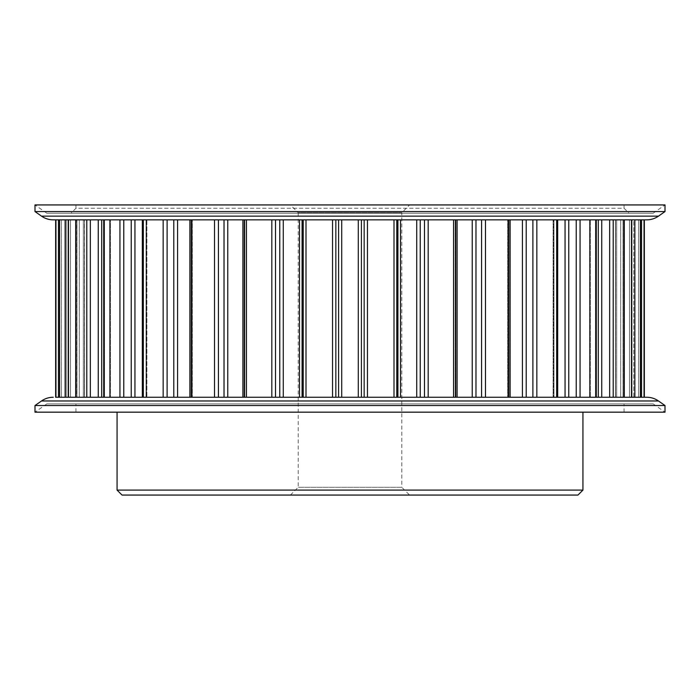 <?xml version="1.0" encoding="UTF-8"?>
<svg xmlns="http://www.w3.org/2000/svg" width="700" height="700" viewBox="0 0 700 700"><rect width="100%" height="100%" fill="white"/><g stroke="black" fill="none" stroke-linecap="round" stroke-linejoin="round"><path stroke-width="0.53" stroke-dasharray="3.5 2.62" d="M646.721 219.852L53.279 219.852M640.447 219.852L631.356 219.852L640.447 219.852L634.856 219.852L640.447 219.852L640.447 397.25L633.745 397.25L633.745 219.852L644.359 219.852L629.492 219.852L633.745 219.852L633.745 397.25L55.641 397.25L70.507 397.25L66.255 397.25L66.255 219.852L58.45 219.852L70.507 219.852L70.507 397.25L70.507 219.852L66.255 219.852L66.255 397.25L59.553 397.25L68.644 397.25L59.553 397.25L59.553 219.852L68.644 219.852L59.553 219.852M75.95 204.934L624.05 204.934L75.95 204.934L75.95 208.25L624.05 208.25L629.02 213.22L70.98 213.22L629.02 213.22M624.05 204.934L624.05 208.25L75.95 208.25L70.98 213.22M582.934 412.169L117.066 412.169L582.934 412.169M409.579 495.066L290.421 495.066L409.579 495.066L401.809 487.296L298.191 487.296L401.809 487.296L401.809 212.704L298.191 212.704L290.421 204.934L409.579 204.934L290.421 204.934M290.421 495.066L298.191 487.296L298.191 212.704L401.809 212.704L409.579 204.934M46.812 213.22L35 204.934L665 204.934L653.188 213.22L46.812 213.22L653.188 213.22M75.95 412.169L624.05 412.169L75.95 412.169L75.95 403.882L624.05 403.882L75.95 403.882M624.05 412.169L624.05 403.882M84.438 397.25L79.31 397.25L84.438 397.25L84.595 219.852L84.595 397.25L84.595 219.852L79.31 219.852L84.438 219.852L84.438 397.25M103.714 219.852L119.945 219.852L103.714 219.852L103.714 397.25L110.434 397.25L101.701 397.25L101.701 219.852L110.434 219.852L110.434 397.25L110.434 219.852L86.791 219.852L101.701 219.852M142.336 219.852L163.153 219.852L142.336 219.852L142.336 397.25L134.942 397.25L134.942 219.852L146.886 219.852L146.886 397.25L146.886 219.852L119.945 219.852L134.942 219.852M189.884 219.852L214.524 219.852L189.884 219.852L189.884 397.25L177.581 397.25L177.581 219.852L192.36 219.852L192.36 397.25L192.36 219.852L177.581 219.852M242.9 219.852L224.026 219.852L242.9 219.852L242.9 397.25L246.444 397.25L246.444 219.852L244.291 219.852L244.86 219.852L244.869 397.25L244.86 219.852L242.9 219.852L244.869 219.852L244.869 397.25L244.86 219.852L244.291 219.852L275.511 219.852L246.444 219.852M453.556 219.852L455.709 219.852L455.709 397.25L457.1 397.25L457.1 219.852L481.565 219.852L420.227 219.852L453.556 219.852L453.556 397.25L455.709 397.25L455.7 219.852L455.131 219.852L457.1 219.852M510.116 219.852L507.64 219.852L510.116 219.852L508.585 219.852L510.116 219.852L510.116 397.25L485.476 397.25L485.476 219.852L481.565 219.852L508.585 219.852L485.476 219.852M557.664 219.852L553.114 219.852L557.664 219.852L556.675 219.852L557.664 219.852L557.664 397.25L536.847 397.25L536.847 219.852L526.216 219.852L556.675 219.852L536.847 219.852M596.286 219.852L589.566 219.852L596.286 219.852L595.735 219.852L596.286 219.852L596.286 397.25L580.055 397.25L580.055 219.852L568.767 219.852L595.735 219.852L580.055 219.852M624.286 219.852L615.405 219.852L624.286 219.852L624.286 397.25L613.209 397.25L613.209 219.852L601.746 219.852L613.209 219.852M640.404 219.852L640.447 397.25L638.584 397.25L640.447 397.25M192.36 219.852L190.015 219.852L192.36 219.852M146.886 219.852L142.721 219.852L146.886 219.852M110.434 219.852L104.493 219.852L110.434 219.852M84.595 219.852L76.983 219.852L84.595 219.852M70.507 219.852L68.644 219.852L70.507 219.852M653.188 403.882L665 412.169L35 412.169L46.812 403.882L653.188 403.882L46.812 403.882M35 405.536L665 405.536M665 211.566L35 211.566M122.036 495.066L577.964 495.066M55.947 219.852L58.45 219.852L55.641 219.852L55.947 397.25M59.596 219.852L68.233 219.852L59.596 219.852L59.596 397.25L79.31 397.25L76.274 397.25L76.274 219.852L68.233 219.852L79.31 219.852L76.274 219.852L76.274 397.25L75.714 397.25L75.714 219.852L86.791 219.852L75.941 219.852M218.435 219.852L224.026 219.852L218.435 219.852L218.435 397.25L191.415 397.25L191.415 219.852M279.773 219.852L303.205 219.852L279.773 219.852L279.773 397.25L246.444 397.25M305.996 219.852L335.842 219.852L305.996 219.852L305.996 397.25L341.714 397.25L341.714 219.852L364.158 219.852L341.714 219.852M367.465 219.852L396.795 219.852L367.465 219.852L367.465 397.25L400.505 397.25L400.505 219.852L420.227 219.852L400.505 219.852M522.419 219.852L522.419 397.25L507.64 397.25L507.64 219.852L526.216 219.852L507.64 219.852L507.64 397.25L510.116 397.25M565.058 219.852L565.058 397.25L553.114 397.25L553.114 219.852L568.767 219.852L553.114 219.852L553.114 397.25L557.664 397.25M598.299 219.852L598.299 397.25L589.566 397.25L590.345 397.25L589.566 397.25L589.566 219.852L601.746 219.852L589.566 219.852L589.566 397.25L596.286 397.25M615.405 219.852L631.767 219.852L615.405 219.852L615.405 397.25L623.017 397.25L615.405 397.25L615.405 219.852M634.856 219.852L631.767 219.852L634.856 219.852L634.856 397.25L640.404 397.25M455.131 219.852L455.14 397.25L455.131 219.852M455.709 219.852L455.7 397.25M86.791 219.852L86.791 397.25L75.941 397.25M119.945 219.852L119.945 397.25L104.265 397.25L104.265 219.852M163.153 219.852L163.153 397.25L143.325 397.25L143.325 219.852M242.9 397.25L227.763 397.25L227.763 219.852M299.495 219.852L299.495 397.25L283.273 397.25L283.273 219.852M358.286 219.852L358.286 397.25L341.714 397.25M416.727 219.852L416.727 397.25L400.505 397.25M453.556 397.25L428.181 397.25L428.181 219.852M472.238 219.852L472.238 397.25L457.1 397.25M76.983 397.25L83.326 397.25L75.714 397.25L76.983 397.25L76.983 219.852L76.983 397.25M86.791 397.25L101.701 397.25M104.493 397.25L109.655 397.25L104.493 397.25L104.493 219.852L104.493 397.25M103.714 397.25L104.265 397.25M119.945 397.25L134.942 397.25M142.721 397.25L146.501 397.25L142.721 397.25L142.721 219.852L142.721 397.25M142.336 397.25L143.325 397.25M163.153 397.25L177.581 397.25M190.015 397.25L192.229 397.25L190.015 397.25L190.015 219.852L190.015 397.25M189.884 397.25L191.415 397.25M224.026 219.852L224.026 397.25L218.435 397.25M224.026 397.25L227.763 397.25M279.773 397.25L283.273 397.25M299.495 397.25L302.085 397.25L302.085 219.852M305.996 397.25L302.085 397.25M358.286 397.25L361.401 397.25L361.401 219.852M367.465 397.25L361.401 397.25M416.727 397.25L420.227 397.25L420.227 219.852M428.181 397.25L420.227 397.25M472.238 397.25L475.974 397.25L475.974 219.852M485.476 397.25L475.974 397.25M507.771 397.25L509.985 397.25L507.771 397.25L507.771 219.852L507.771 397.25M522.419 397.25L526.216 397.25L526.216 219.852M536.847 397.25L526.216 397.25M553.499 397.25L557.279 397.25L553.499 397.25L553.499 219.852L553.499 397.25M565.058 397.25L568.767 397.25L568.767 219.852M580.055 397.25L568.767 397.25M590.345 397.25L595.508 397.25L590.345 397.25L590.345 219.852L590.345 397.25M598.299 397.25L601.746 397.25L601.746 219.852M613.209 397.25L601.746 397.25M634.856 397.25L624.286 397.25M631.356 397.25L638.584 397.25L629.492 397.25L631.356 397.25L631.356 219.852L631.356 397.25M582.934 490.096L117.066 490.096M658.481 216.143L41.519 216.143M658.481 400.969L41.519 400.969M644.053 397.25L644.053 219.852M70.49 219.852L70.49 397.25L70.49 219.852M109.987 219.852L109.987 397.25L109.987 219.852M146.037 219.852L146.037 397.25L146.037 219.852M190.995 219.852L190.995 397.25L190.995 219.852M508.585 219.852L508.585 397.25M556.675 219.852L556.675 397.25M595.735 219.852L595.735 397.25M624.059 219.852L624.059 397.25M638.584 219.852L638.584 397.25L638.584 219.852M623.017 219.852L623.017 397.25L623.017 219.852M595.508 219.852L595.508 397.25L595.508 219.852M557.279 219.852L557.279 397.25L557.279 219.852M509.985 219.852L509.985 397.25L509.985 219.852M192.229 219.852L192.229 397.25L192.229 219.852M146.501 219.852L146.501 397.25L146.501 219.852M109.655 219.852L109.655 397.25L109.655 219.852M83.326 219.852L83.326 397.25L83.326 219.852M68.644 219.852L68.644 397.25L68.644 219.852M68.749 397.25L68.749 219.852L68.749 397.25M65.144 219.852L65.144 397.25M79.31 397.25L79.31 219.852L79.31 397.25M214.524 219.852L214.524 397.25M271.819 219.852L271.819 397.25M332.535 219.852L332.535 397.25M394.004 219.852L394.004 397.25M509.005 397.25L509.005 219.852L509.005 397.25M553.962 397.25L553.962 219.852L553.962 397.25M590.012 397.25L590.012 219.852L590.012 397.25M620.69 219.852L620.69 397.25L620.69 219.852M615.562 397.25L615.562 219.852L615.562 397.25M631.251 219.852L631.251 397.25L631.251 219.852M629.51 397.25L629.51 219.852L629.51 397.25M68.233 219.852L68.233 397.25M61.416 397.25L61.416 219.852L61.416 397.25M90.335 219.852L90.335 397.25M98.254 219.852L98.254 397.25M123.778 219.852L123.778 397.25M131.232 219.852L131.232 397.25M167.107 219.852L167.107 397.25M173.784 219.852L173.784 397.25M275.511 219.852L275.511 397.25M244.3 397.25L244.3 219.852L244.291 397.25M335.842 219.852L335.842 397.25M303.205 397.25L303.205 219.852M338.599 219.852L338.599 397.25M396.795 219.852L396.795 397.25M364.158 397.25L364.158 219.852M397.915 219.852L397.915 397.25M424.489 397.25L424.489 219.852M481.565 397.25L481.565 219.852M532.892 397.25L532.892 219.852M576.222 397.25L576.222 219.852M609.665 397.25L609.665 219.852M623.726 397.25L623.726 219.852L623.726 397.25M616.674 219.852L616.674 397.25L616.674 219.852M631.767 397.25L631.767 219.852M641.55 397.25L641.55 219.852M58.45 219.852L58.45 397.25M75.714 219.852L75.714 397.25M629.492 219.852L629.492 397.25L629.492 219.852"/><path stroke-width="1.05" d="M41.519 216.143L658.481 216.143A20.475 20.475 0 0 1 646.721 219.852L53.279 219.852A20.475 20.475 0 0 1 41.519 216.143L35 211.566L665 211.566L665 204.934L35 204.934L35 211.566M55.641 219.852L55.641 397.25L646.721 397.25L644.359 397.25L644.359 219.852M646.721 397.25A20.475 20.475 0 0 1 658.481 400.969L665 405.536L35 405.536L35 412.169L665 412.169L665 405.536M53.279 397.25A20.475 20.475 0 0 0 41.519 400.969L658.481 400.969M577.964 495.066L122.036 495.066L117.066 490.096L582.934 490.096L577.964 495.066M117.066 412.169L117.066 490.096M582.934 412.169L582.934 490.096M658.481 216.143L665 211.566M640.447 219.852L640.447 397.25L644.359 397.25M624.286 219.852L624.286 397.25L640.404 397.25L640.404 219.852M596.286 219.852L596.286 397.25L598.299 397.25L598.299 219.852M557.664 219.852L557.664 397.25L565.058 397.25L565.058 219.852M510.116 219.852L510.116 397.25L522.419 397.25L522.419 219.852M455.709 219.852L455.709 397.25L453.556 397.25L453.556 219.852M613.209 219.852L613.209 397.25L624.059 397.25L624.059 219.852M580.055 219.852L580.055 397.25L595.735 397.25L595.735 219.852M536.847 219.852L536.847 397.25L556.675 397.25L556.675 219.852M485.476 219.852L485.476 397.25L508.585 397.25L508.585 219.852M457.1 219.852L457.1 397.25L472.238 397.25L472.238 219.852M428.181 219.852L428.181 397.25L453.556 397.25M400.505 219.852L400.505 397.25L416.727 397.25L416.727 219.852M367.465 219.852L367.465 397.25L394.004 397.25L394.004 219.852M341.714 219.852L341.714 397.25L358.286 397.25L358.286 219.852M305.996 219.852L305.996 397.25L332.535 397.25L332.535 219.852M283.273 219.852L283.273 397.25L299.495 397.25L299.495 219.852M246.444 219.852L246.444 397.25L271.819 397.25L271.819 219.852M227.763 219.852L227.763 397.25L242.9 397.25L242.9 219.852M191.415 219.852L191.415 397.25L214.524 397.25L214.524 219.852M177.581 219.852L177.581 397.25L191.415 397.25M143.325 219.852L143.325 397.25L163.153 397.25L163.153 219.852M134.942 219.852L134.942 397.25L143.325 397.25M104.265 219.852L104.265 397.25L119.945 397.25L119.945 219.852M101.701 219.852L101.701 397.25L104.265 397.25M75.941 219.852L75.941 397.25L86.791 397.25L86.791 219.852M55.641 397.25L65.144 397.25L65.144 219.852M613.209 397.25L598.299 397.25M596.286 397.25L595.735 397.25M580.055 397.25L565.058 397.25M557.664 397.25L556.675 397.25M536.847 397.25L522.419 397.25M510.116 397.25L508.585 397.25M485.476 397.25L472.238 397.25M457.1 397.25L455.709 397.25M428.181 397.25L416.727 397.25M400.505 397.25L397.915 397.25L397.915 219.852M394.004 397.25L397.915 397.25M367.465 397.25L358.286 397.25M341.714 397.25L338.599 397.25L338.599 219.852M332.535 397.25L338.599 397.25M305.996 397.25L299.495 397.25M283.273 397.25L279.773 397.25L279.773 219.852M271.819 397.25L279.773 397.25M246.444 397.25L242.9 397.25M227.763 397.25L224.026 397.25L224.026 219.852M214.524 397.25L224.026 397.25M177.581 397.25L173.784 397.25L173.784 219.852M163.153 397.25L173.784 397.25M134.942 397.25L131.232 397.25L131.232 219.852M119.945 397.25L131.232 397.25M101.701 397.25L98.254 397.25L98.254 219.852M86.791 397.25L98.254 397.25M75.941 397.25L65.144 397.25M59.596 219.852L59.596 397.25L59.553 219.852M644.053 219.852L644.053 397.25M634.856 219.852L634.856 397.25M55.947 397.25L55.947 219.852M641.55 219.852L641.55 397.25M631.767 219.852L631.767 397.25M609.665 219.852L609.665 397.25M601.746 219.852L601.746 397.25M576.222 219.852L576.222 397.25M568.767 219.852L568.767 397.25M532.892 219.852L532.892 397.25M526.216 219.852L526.216 397.25M481.565 219.852L481.565 397.25M475.974 219.852L475.974 397.25M424.489 219.852L424.489 397.25M420.227 219.852L420.227 397.25M364.158 219.852L364.158 397.25M396.795 397.25L396.795 219.852M361.401 219.852L361.401 397.25M303.205 219.852L303.205 397.25M335.842 397.25L335.842 219.852M302.085 219.852L302.085 397.25M244.3 219.852L244.3 397.25L244.291 219.852M275.511 397.25L275.511 219.852M218.435 397.25L218.435 219.852M167.107 397.25L167.107 219.852M123.778 397.25L123.778 219.852M90.335 397.25L90.335 219.852M68.233 397.25L68.233 219.852M58.45 397.25L58.45 219.852M189.884 219.852L189.884 397.25M142.336 219.852L142.336 397.25M103.714 219.852L103.714 397.25M75.714 219.852L75.714 397.25M41.519 400.969L35 405.536"/></g></svg>
